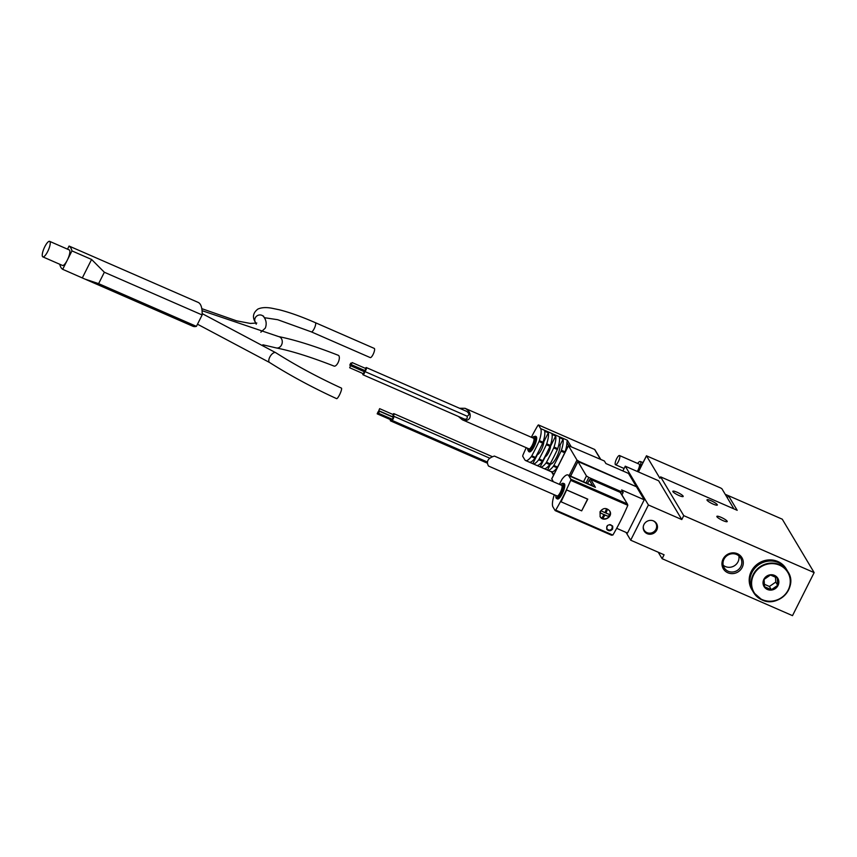 <?xml version="1.0" encoding="UTF-8"?>
<svg xmlns="http://www.w3.org/2000/svg" width="857" height="857" viewBox="0 0 857 857"><rect width="100%" height="100%" fill="white"/><g stroke="black" fill="none" stroke-linecap="round" stroke-linejoin="round"><path stroke-width="1.29" d="M725.215 494.307L728.45 495.721M653.548 520.949A7.242 6.835 149.2 0 0 644.132 531.019A7.242 6.835 149.2 0 0 653.848 533.172A7.242 6.835 149.2 0 0 653.548 520.949M737.416 553.729A10.841 10.23 149.2 0 0 721.969 564.388A10.841 10.23 149.2 0 0 738.509 571.619A10.841 10.23 149.2 0 0 737.416 553.729M814.15 572.605L792.5 615.647L662.107 558.689L664.079 554.779L630.688 540.199L648.406 504.977L681.786 519.556L683.757 515.646L660.608 476.867L737.191 510.311L728.461 495.689L782.27 519.192L814.15 572.605L683.757 515.646M616.676 528.319L627.506 533.054L644.239 499.792L621.646 489.925L623.168 492.464L588.802 477.456L586.456 475.956L577.897 461.516L636.451 486.755L644.239 499.792M636.173 486.626L579.321 461.559L576.975 460.07L568.405 445.619L604.389 460.991L605.899 463.541L628.481 473.407L636.269 486.433M630.688 540.199L626.049 532.411M622.868 470.954L625.256 466.197L648.406 504.977M638.401 471.939L646.499 455.828L659.901 478.27L660.608 476.867M625.256 466.197L658.637 480.777L681.786 519.556M662.107 558.689L658.251 552.24M721.048 517.317A5.795 1.071 26.7 0 0 716.859 516.364A5.795 1.071 26.7 0 0 721.551 519.931A5.795 1.071 26.7 0 0 727.218 521.57A5.795 1.071 26.7 0 0 721.048 517.317M677.03 492.218A5.795 1.071 26.7 0 0 672.841 491.265A5.795 1.071 26.7 0 0 677.533 494.832A5.795 1.071 26.7 0 0 683.19 496.471A5.795 1.071 26.7 0 0 677.03 492.218M711.181 500.788A5.795 1.071 26.7 0 0 706.993 499.835A5.795 1.071 26.7 0 0 711.685 503.402A5.795 1.071 26.7 0 0 717.341 505.041A5.795 1.071 26.7 0 0 711.181 500.788M727.357 497.896L728.461 495.689M553.29 481.688L551.812 478.817M621.946 494.896L623.168 492.464M646.499 455.828L720.737 488.019L721.915 488.769L733.924 508.887M723.19 565.181A9.545 9.009 149.2 0 0 734.213 565.888A9.545 9.009 149.2 0 0 738.809 555.861M736.624 554.49A9.545 9.009 149.2 0 0 725.6 556.911A9.545 9.009 149.2 0 0 724.208 567.773A9.545 9.009 149.2 0 0 737.031 570.612A9.545 9.009 149.2 0 0 740.609 557.982A9.545 9.009 149.2 0 0 736.624 554.49M643.275 526.712A6.802 6.417 149.2 0 0 656.269 528.576A6.802 6.417 149.2 0 0 653.184 520.799M643.918 530.633A7.242 6.835 149.2 0 0 656.333 523.22M767.39 589.466A8.024 7.574 -30.8 0 1 765.022 577.618A8.024 7.574 -30.8 0 1 777.535 577.864A8.024 7.574 -30.8 0 1 767.39 589.466M770.454 575.015L777.256 577.982L777.706 585.342L771.354 589.723L764.551 586.756L764.101 579.396L770.454 575.015M752.392 590.494A20.065 18.918 -30.8 0 1 759.923 563.97A20.065 18.918 -30.8 0 1 786.844 569.937L788.086 572.005A20.065 18.918 -30.8 0 1 785.173 594.822A20.065 18.918 -30.8 0 1 762.002 599.9A20.065 18.918 -30.8 0 1 753.635 592.573A20.065 18.918 -30.8 0 1 761.155 566.048A20.065 18.918 -30.8 0 1 788.086 572.005C798.242 586.906 778.327 608.213 762.023 599.921L753.635 592.573L752.392 590.494M752.36 590.452A20.065 18.918 -30.8 0 1 752.339 590.398A20.065 18.918 -30.8 0 1 759.859 563.874A20.065 18.918 -30.8 0 1 786.79 569.841A20.065 18.918 -30.8 0 1 786.812 569.884M752.339 590.398L751.728 589.391A20.065 18.918 -30.8 0 1 759.259 562.867A20.065 18.918 -30.8 0 1 786.19 568.834L786.79 569.841M764.315 584.249L769.404 586.467L771.354 589.723M769.404 586.467L775.767 582.085L777.706 585.342M775.767 582.085L775.456 577.104M67.51 249.162L69.074 246.055A55.726 15.351 113.6 0 1 71.956 250.897L67.317 260.11A8.474 2.335 -66.4 0 0 69.267 249.933L49.631 241.353A8.474 2.335 -66.4 0 0 44.8 246.698A8.474 2.335 -66.4 0 0 42.85 256.875A8.474 2.335 -66.4 0 0 48.378 250.051A8.474 2.335 -66.4 0 0 49.631 241.353M196.414 326.356A55.726 15.351 113.6 0 1 192.857 326.238L84.918 279.082L98.619 283.646L196.414 326.356L202.145 314.958L104.35 272.247L91.592 259.467L71.956 250.897M42.85 256.875L62.486 265.456A8.474 2.335 -66.4 0 0 67.317 260.11L62.69 269.323L84.918 279.082M62.69 269.323A55.726 15.351 113.6 0 1 59.797 264.492L59.883 264.32M69.074 246.055L198.106 302.371A55.726 15.351 113.6 0 1 202.145 314.958M104.35 272.247L98.619 283.646M82.326 277.904L91.592 259.467M339.543 394.831A5.795 1.114 114.6 0 1 336.597 398.644C312.302 387.471 289.945 375.42 269.537 362.479A5.795 2.732 122.5 0 1 269.741 357.187A5.795 2.732 122.5 0 1 275.772 352.709C295.697 365.339 317.583 377.144 341.418 388.103A5.795 1.114 114.6 0 1 339.543 394.831M338.033 362.715A5.795 2.517 111.5 0 1 334.048 366.089C310.973 357.058 291.755 351.016 276.372 347.953A5.795 4.735 101.2 0 0 281.535 344.964A5.795 4.735 101.2 0 0 278.611 336.576C294.894 339.843 314.787 346.078 338.29 355.301A5.795 2.517 111.5 0 1 338.033 362.715M256.222 324.182L255.397 322.318C252.172 317.219 253.008 312.805 257.903 309.066C261.546 307.427 266.248 307.16 272.033 308.263L279.328 309.784C289.516 312.355 301.525 316.651 315.344 322.671L374.252 348.403A5.013 1.382 113.6 0 1 373.095 354.434A5.013 1.382 113.6 0 1 370.235 357.594L311.327 331.863L277.711 319.715L264.299 317.679M620.222 492.368L627.613 504.387L620.682 492.775A1.114 1.05 149.2 0 0 620.222 492.368L590.762 479.502A1.114 1.05 149.2 0 0 589.295 480.059L587.548 483.519M607.377 509.519A4.863 4.585 149.2 0 0 606.392 509.09A11.13 3.064 113.6 0 1 604.935 512.647A11.087 2.057 -153.3 0 1 601.078 510.751A4.863 4.585 149.2 0 0 600.104 512.7A11.087 2.057 26.7 0 0 603.949 514.607A11.13 3.064 113.6 0 1 602.139 517.564A4.863 4.585 149.2 0 0 603.114 517.992A11.13 3.064 -66.4 0 0 604.935 515.036A11.087 2.057 26.7 0 0 608.427 516.342A4.863 4.585 149.2 0 0 609.413 514.382A11.087 2.057 -153.3 0 1 605.92 513.075A11.13 3.064 -66.4 0 0 607.377 509.519L605.92 513.075M609.616 510.826A5.571 5.26 -30.8 0 1 600.039 516.503M608.427 516.342L604.935 515.036M603.949 514.607L600.104 512.7M612.648 528.994C610.698 531.222 608.738 531.319 606.767 529.294C606.681 524.848 608.641 523.788 612.637 526.091L612.648 528.994M627.613 504.387L627.731 505.534A78.019 21.489 113.6 0 1 612.969 534.886L611.534 535.229L555.24 510.622M559.353 484.334A89.16 24.553 113.6 0 1 561.785 479.695A2.228 0.611 113.6 0 1 562.246 478.967A17.836 4.906 113.6 0 1 567.998 474.971A17.836 4.906 113.6 0 1 568.727 475.656L570.88 479.267L570.676 480.349A78.019 21.489 113.6 0 1 555.711 510.119L555.132 510.579L552.979 506.969A17.836 4.906 113.6 0 1 554.233 494.907A2.228 0.611 113.6 0 1 554.275 494.768M566.648 489.915L560.746 501.656L581.667 510.858L587.773 499.138L566.648 489.915L561.046 501.848M600.039 511.715L600.136 516.675C603.274 522.609 613.548 516.717 609.702 510.965C606.37 507.483 603.157 507.73 600.039 511.715M561.946 485.587A5.795 1.596 113.6 0 1 560.617 491.822A5.795 1.596 113.6 0 1 557.061 495.978L488.522 466.047C485.994 461.473 487.944 458.152 494.393 456.074L561.699 485.362A5.795 1.596 113.6 0 1 561.946 485.587M567.998 474.971L571.673 476.578A17.836 4.906 113.6 0 1 571.801 476.642L575.476 478.249A17.836 4.906 -66.4 0 0 575.347 478.185L579.021 479.791A17.836 4.906 113.6 0 1 579.15 479.856L582.835 481.463A17.836 4.906 -66.4 0 0 582.696 481.398L586.37 482.994A17.836 4.906 113.6 0 1 586.509 483.069L590.184 484.676A17.836 4.906 -66.4 0 0 590.044 484.601A17.836 4.906 -66.4 0 0 589.895 484.548M590.044 484.601L595.433 487.322L590.762 479.502M560.403 484.794L562.428 483.252L564.206 483.659A8.356 2.303 113.6 0 1 564.549 483.98A8.356 2.303 113.6 0 1 562.631 492.979A8.356 2.303 113.6 0 1 557.511 498.978L556 497.938L555.764 495.421M566.959 490.108L587.57 499.117L581.667 510.858M392.913 414.456A2.228 0.611 113.6 0 1 393.845 413.642A2.228 0.611 113.6 0 1 393.331 416.32A2.228 0.611 113.6 0 1 393.663 416.223A2.228 0.611 113.6 0 1 393.331 418.516A2.228 0.611 113.6 0 1 391.874 420.316A2.228 0.611 113.6 0 1 391.756 419.448A2.228 0.611 113.6 0 1 390.481 420.862A2.228 0.611 113.6 0 1 390.438 419.63M379.469 411.242L393.256 417.295L392.324 419.287L378.58 413.288L379.469 411.242L378.58 413.288M391.638 418.987L390.931 419.834L377.187 413.835L378.076 411.788L377.187 413.835M379.651 408.66L393.438 414.702L392.506 416.706L378.762 410.707L379.651 408.66L378.762 410.707M604.753 514.736L603.114 517.992M606.692 529.165A3.342 3.149 149.2 0 0 612.487 525.866M611.919 528.373A2.785 2.625 149.2 0 0 609.573 524.634M607.613 525.427A2.785 2.625 149.2 0 0 608.234 529.744M531.34 437.274A78.019 21.489 113.6 0 1 537.885 425.393L538.453 424.943L540.606 428.554A17.836 4.906 113.6 0 1 539.353 440.616A2.228 0.611 113.6 0 1 538.999 441.516A89.16 24.553 113.6 0 1 531.801 455.817A2.228 0.611 113.6 0 1 531.34 456.556A17.836 4.906 113.6 0 1 525.598 460.541A17.836 4.906 113.6 0 1 524.859 459.855L522.706 456.245L522.909 455.174A78.019 21.489 113.6 0 1 526.241 447.697M465.04 408.307L533.579 438.248A5.795 1.596 113.6 0 1 532.722 444.205A5.795 1.596 113.6 0 1 528.94 448.875L462.373 419.791C465.78 421.044 468.254 420.433 469.797 417.937C471.018 414.027 469.432 410.814 465.04 408.307L459.502 408.253M458.399 416.459L462.373 419.791M544.109 468.629L547.505 470.107L550.526 464.108A11.141 3.074 -66.4 0 0 556.675 457.017A11.141 3.074 -66.4 0 0 560.028 445.212L563.049 439.213L559.375 437.616A17.836 4.906 113.6 0 1 557.725 448.64A2.228 0.611 113.6 0 1 557.371 449.539A89.16 24.553 113.6 0 1 550.173 463.851A2.228 0.611 113.6 0 1 549.712 464.58A17.836 4.906 113.6 0 1 543.97 468.575A17.836 4.906 113.6 0 1 543.831 468.5M558.839 444.697L560.028 445.212M536.761 465.415L540.156 466.894L545.266 456.738A6.685 1.843 -66.4 0 0 548.576 452.528A6.685 1.843 -66.4 0 0 550.59 446.165L555.69 436.009L552.015 434.403A17.836 4.906 113.6 0 1 550.376 445.426A2.228 0.611 113.6 0 1 550.023 446.326A89.16 24.553 113.6 0 1 542.824 460.637A2.228 0.611 113.6 0 1 542.363 461.366A17.836 4.906 113.6 0 1 536.621 465.362A17.836 4.906 113.6 0 1 536.482 465.297M529.412 462.202L532.808 463.691L537.382 454.596A7.799 2.153 -66.4 0 0 541.41 449.636A7.799 2.153 -66.4 0 0 543.777 441.88L548.341 432.796L544.666 431.189A17.836 4.906 113.6 0 1 543.027 442.212A2.228 0.611 113.6 0 1 542.674 443.123A89.16 24.553 113.6 0 1 535.475 457.424A2.228 0.611 113.6 0 1 535.014 458.152A17.836 4.906 113.6 0 1 529.272 462.148A17.836 4.906 113.6 0 1 529.133 462.084M543.209 441.634L543.777 441.88M532.808 463.691A17.836 4.906 -66.4 0 0 532.947 463.755A17.836 4.906 -66.4 0 0 538.689 459.759A2.228 0.611 -66.4 0 0 539.149 459.031A89.16 24.553 -66.4 0 0 546.348 444.729A2.228 0.611 -66.4 0 0 546.702 443.819A17.836 4.906 -66.4 0 0 548.341 432.796M540.156 466.894A17.836 4.906 -66.4 0 0 540.296 466.969A17.836 4.906 -66.4 0 0 546.038 462.973A2.228 0.611 -66.4 0 0 546.498 462.244A89.16 24.553 -66.4 0 0 553.697 447.932A2.228 0.611 -66.4 0 0 554.051 447.033A17.836 4.906 -66.4 0 0 555.69 436.009M547.505 470.107A17.836 4.906 -66.4 0 0 547.644 470.182A17.836 4.906 -66.4 0 0 553.386 466.187A2.228 0.611 -66.4 0 0 553.847 465.447A89.16 24.553 -66.4 0 0 561.046 451.146A2.228 0.611 -66.4 0 0 561.399 450.246A17.836 4.906 -66.4 0 0 563.049 439.213M540.606 428.554L567.313 440.219L566.895 442.533A17.836 4.906 113.6 0 1 565.084 451.853A2.228 0.611 113.6 0 1 564.72 452.753A89.16 24.553 113.6 0 1 562.567 457.22M559.782 462.769A89.16 24.553 113.6 0 1 557.521 467.054A2.228 0.611 113.6 0 1 557.061 467.793A17.836 4.906 113.6 0 1 552.133 471.886L551.565 471.521M600.778 459.416L594.758 449.518L538.453 424.943M535.293 436.202L536.075 436.545A8.356 2.303 113.6 0 1 534.843 445.126A8.356 2.303 113.6 0 1 529.39 451.864L528.598 451.521A8.356 2.303 113.6 0 0 534.061 444.783A8.356 2.303 113.6 0 0 535.293 436.202L532.283 437.681M362.972 374.766L464.28 419.019C466.786 419.523 467.686 418.57 466.99 416.148C469.518 415.163 469.475 413.61 466.883 411.478L366.325 367.557A2.228 0.611 113.6 0 1 366.185 369.378A2.228 0.611 113.6 0 1 364.878 371.542A2.228 0.611 113.6 0 1 364.011 373.781A2.228 0.611 113.6 0 1 362.972 374.766A2.228 0.611 113.6 0 1 362.929 373.534M365.393 368.36A2.228 0.611 113.6 0 1 366.325 367.557M466.99 416.148L364.878 371.542M364.3 370.31L363.55 371.124M352.131 362.565L351.241 364.611L352.131 362.565L365.885 368.574L364.943 370.578M350.556 365.703L349.667 367.739L350.556 365.703L364.311 371.702L363.368 373.706M349.806 365.114L350.738 363.122L349.806 365.114M638.047 471.779A7.82 2.153 -66.4 0 0 640.243 461.527A7.82 2.153 -66.4 0 0 637.64 463.455M637.276 471.446A5.013 1.382 -66.4 0 0 639.161 464.119L619.515 455.538A5.013 1.382 -66.4 0 0 616.654 458.709A5.013 1.382 -66.4 0 0 615.508 464.73A5.013 1.382 -66.4 0 0 618.775 460.691A5.013 1.382 -66.4 0 0 619.515 455.538M569.209 475.506L576.975 460.07M551.704 479.031L568.437 445.769M570.644 476.128L577.918 461.655M586.081 482.877L588.802 477.456M583.542 481.763L586.456 475.956M762.269 599.643A19.615 18.5 -30.8 0 1 760.298 567.27A19.615 18.5 -30.8 0 1 790.229 580.35A19.615 18.5 -30.8 0 1 762.269 599.643M255.397 322.318A5.013 4.735 -30.8 0 1 257.282 315.687A5.013 4.735 -30.8 0 1 264.01 317.176L263.485 316.051M315.344 322.671A5.013 1.382 113.6 0 1 314.187 328.692A5.013 1.382 113.6 0 1 311.327 331.863M627.806 505.298L570.676 480.349M612.83 535.068L555.711 510.119M568.727 475.656L595.433 487.322M627.045 503.798L570.88 479.267M592.701 485.769L589.295 480.059M560.467 484.816A7.574 2.089 113.6 0 1 562.728 484.012A7.574 2.089 113.6 0 1 559.792 494.425A7.574 2.089 113.6 0 1 555.829 495.442M563.413 483.305A8.356 2.303 113.6 0 1 563.756 483.637A8.356 2.303 113.6 0 1 561.849 492.636A8.356 2.303 113.6 0 1 556.718 498.635M539.353 440.616L543.027 442.212M546.702 443.819L550.376 445.426M554.051 447.033L557.725 448.64M561.399 450.246L565.084 451.853M538.999 441.516L542.674 443.123M546.348 444.729L550.023 446.326M553.697 447.932L557.371 449.539M561.046 451.146L564.72 452.753M531.801 455.817L535.475 457.424M539.149 459.031L542.824 460.637M546.498 462.244L550.173 463.851M553.847 465.447L557.521 467.054M531.34 456.556L535.014 458.152M538.689 459.759L542.363 461.366M546.038 462.973L549.712 464.58M553.386 466.187L557.061 467.793M567.313 440.219L571.019 446.422M594.619 449.475L600.468 459.288M566.895 442.533L568.705 445.565M552.133 471.886L553.793 474.671M532.347 437.713A7.574 2.089 113.6 0 1 533.868 442.63A7.574 2.089 113.6 0 1 527.912 450.214A7.574 2.089 113.6 0 1 527.708 448.329M551.672 478.881L568.405 445.619M570.558 476.096L577.897 461.516M638.358 471.918L646.489 455.753M197.496 324.214L269.537 362.479M202.166 313.608L275.772 352.709M262.863 344.793L276.372 347.953M202.059 310.673L278.611 336.576M260.839 332.205L265.349 328.049C266.773 324.064 266.323 320.443 264.01 317.176M201.802 308.659L236.607 320.839L250.34 323.432L256.8 323.014M611.534 535.229L555.186 510.622M489.551 458.109L393.663 416.223M487.183 461.944L391.874 420.316M486.99 463.016L390.481 420.862M491.929 456.492L393.845 413.642M378.076 411.788L378.762 412.088M607.067 528.726A2.785 2.785 0 0 0 611.555 529.144A2.785 2.785 0 0 0 611.855 525.877M525.598 460.541L529.272 462.148M532.947 463.755L536.621 465.362M540.296 466.969L543.97 468.575M547.644 470.182L551.587 471.896L553.536 475.196M594.758 449.518L538.41 424.901M527.644 448.307L528.598 451.521M349.667 367.739L363.411 373.748M351.241 364.611L364.986 370.62M349.849 365.157L363.593 371.167M350.738 363.122L351.434 363.422M640.243 461.527L643.082 462.534M624.1 468.49L615.508 464.73"/></g></svg>
